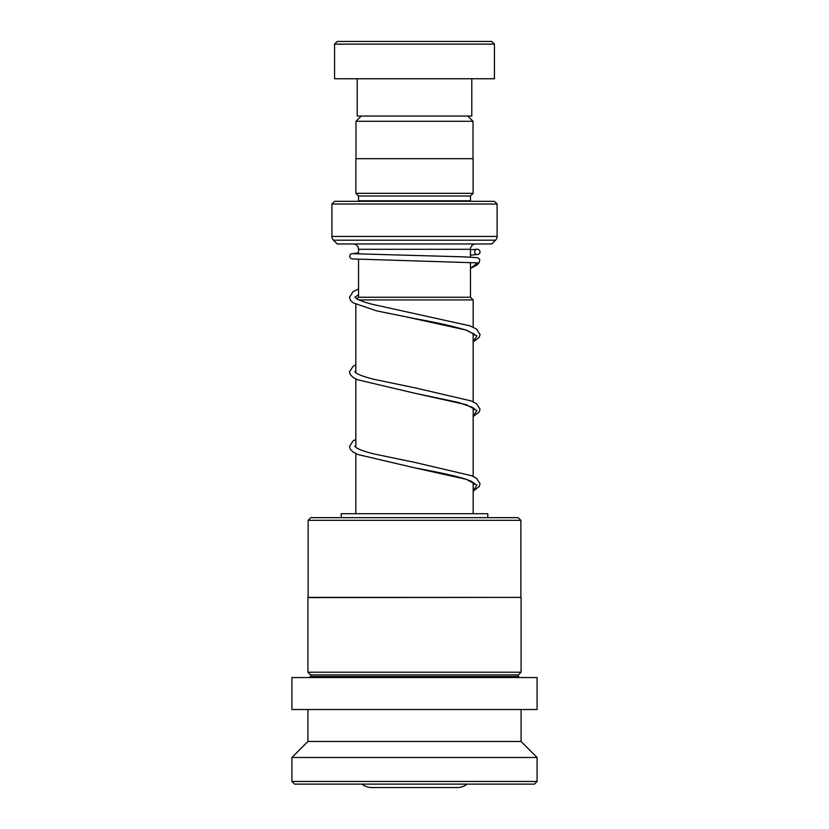<?xml version="1.0" encoding="UTF-8"?>
<svg xmlns="http://www.w3.org/2000/svg" width="829" height="829" viewBox="0 0 829 829"><rect width="100%" height="100%" fill="white"/><g stroke="black" fill="none" stroke-linecap="round" stroke-linejoin="round"><path stroke-width="1.24" d="M361.206 116.06L355.983 121.283L473.017 121.283L467.794 116.06M473.017 158.691L473.017 121.283M355.983 158.691L355.983 121.283M470.457 297.259L470.457 262.461M470.457 257.114L470.457 249.291A5.326 5.326 0 0 1 475.784 243.964M358.542 297.259L358.542 259.415M358.542 254.078L358.542 249.291L470.457 249.291M356.884 298.865L358.491 297.259L470.509 297.259L473.172 299.922L358.947 299.922M473.172 513.711L473.172 482.468M473.172 476.416L473.172 407.858M473.172 401.806L473.172 333.248M473.172 327.186L473.172 299.922M355.828 513.711L355.828 453.567M355.828 447.401L355.828 378.957M355.828 372.791L355.828 304.347M361.931 784.13A15.989 15.989 0 0 0 371.817 787.55L457.183 787.55A15.989 15.989 0 0 0 467.069 784.13M353.216 243.964A5.326 5.326 0 0 1 358.542 249.291M358.491 201.333A2.663 2.663 0 0 0 358.542 200.794L358.542 195.996L470.457 195.996L473.121 193.333L473.121 158.691L355.879 158.691L355.879 193.333L473.121 193.333M358.542 195.996L355.879 193.333M358.542 200.794L470.457 200.794L470.457 195.996M470.457 200.794A2.663 2.663 0 0 0 470.509 201.333M331.901 236.431L497.099 236.431L497.099 203.996L494.436 201.333L334.564 201.333L331.901 203.996L331.901 236.431A5.326 5.326 0 0 0 333.455 240.192L337.227 243.964L491.773 243.964L495.545 240.192L333.455 240.192M497.099 236.431A5.326 5.326 0 0 1 495.545 240.192M497.099 203.996L331.901 203.996M337.227 41.45L491.773 41.45L494.436 44.113L334.564 44.113L337.227 41.45M471.794 78.755L471.794 116.06L357.206 116.06L357.206 78.755M494.436 44.113L494.436 78.755L334.564 78.755L334.564 44.113M308.129 520.322L310.792 517.659L518.208 517.659L520.871 520.322L308.129 520.322L308.129 597.388L520.871 597.388L520.871 520.322M310.574 674.879L518.426 674.879L518.426 676.474L310.574 676.474L310.574 674.879L307.911 672.215L307.911 597.605L520.871 597.388M307.911 672.215L521.089 672.215L521.089 597.605M534.239 709.52L537.078 709.52L537.078 677.542L291.922 677.542L291.922 709.52L534.239 709.52M291.922 781.457L537.078 781.457L534.404 784.13L294.596 784.13L291.922 781.457L291.922 757.478L307.911 741.489L521.089 741.489L521.089 709.52M291.922 757.478L537.078 757.478L521.089 741.489M487.773 517.659L487.773 513.711L341.227 513.711L341.227 517.659M479.742 259.404L479.421 262.161L477.338 263.166L476.053 262.845M477.328 249.208A2.663 2.663 90 0 0 474.675 252.151A2.663 2.663 90 0 0 477.867 254.482A2.663 2.663 90 0 0 477.328 249.208M477.338 263.166L470.457 268.306M410.262 317.766L466.364 330.118L476.965 335.89L473.172 341.662M474.737 409.07L472.354 407.371L458.53 402.459L414.552 393.184L466.364 404.728L476.965 410.5L473.172 416.272M474.737 483.68L472.748 482.209C467.494 478.468 444.79 473.39 414.562 467.805L466.364 479.338L476.965 485.11L473.172 490.882M518.426 674.879L521.089 672.215M310.574 676.474L309.518 677.542M537.078 781.457L537.078 757.478M307.911 741.489L307.911 709.52M518.426 676.474L519.482 677.542M473.172 341.921L479.224 337.362L480.053 334.574L476.551 329.092L469.908 325.828L372.376 304.305C364.76 302.326 359.506 300.461 356.605 298.689L354.812 297.155M354.864 297.248L358.542 294.772M473.172 335.859L474.685 334.553M474.737 334.46L465.95 330.077C453.484 326.274 436.355 322.44 414.552 318.574L376.615 310.865L353.237 302.875L350.325 300.057L349.496 297.269L352.999 291.787L358.542 288.948M473.172 416.531L479.224 411.972L480.053 409.184L476.551 403.702L471.09 400.904L415.111 387.858L373.983 379.33C365.537 377.205 359.745 375.195 356.594 373.299L354.812 371.765M354.864 371.858L355.828 370.936M473.172 410.469L474.685 409.163M473.172 491.141L479.224 486.582L480.053 483.794L476.551 478.312L471.618 475.722L415.122 462.468L373.983 453.94C365.537 451.815 359.734 449.805 356.594 447.909L354.812 446.375M354.864 446.468L355.828 445.546M473.172 485.079L474.685 483.773M476.188 262.834L352.201 258.928L350.854 258.472L349.537 256.617L350.574 253.954L358.542 252.824M476.779 249.26L470.457 249.788M479.763 259.456L477.659 257.705L464.002 256.855L353.195 253.705M477.867 254.482L470.457 255.125M355.828 364.76L352.999 366.397L349.496 371.879L350.325 374.667L353.04 377.35L357.579 379.755L414.552 393.184M355.828 439.37L352.999 441.007L349.496 446.489L350.325 449.277L353.04 451.96L358.066 454.582L414.562 467.805M479.421 262.161L477.131 264.959L470.457 268.461"/></g></svg>
